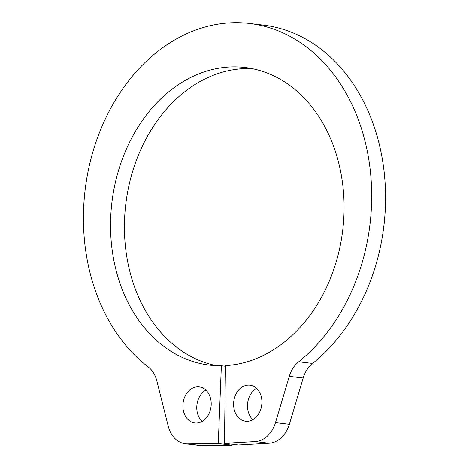 <?xml version="1.0" encoding="UTF-8"?>
<svg xmlns="http://www.w3.org/2000/svg" width="469" height="469" viewBox="0 0 469 469"><rect width="100%" height="100%" fill="white"/><g stroke="black" fill="none" stroke-linecap="round" stroke-linejoin="round"><path stroke-width="0.7" d="M205.856 390.056A18.18 14.099 -83.2 0 0 196.775 407.039A18.18 14.099 -83.2 0 0 202.127 421.402M211.202 404.419A18.18 14.099 -83.2 0 0 199.19 386.855A18.18 14.099 -83.2 0 0 182.887 405.386A18.18 14.099 -83.2 0 0 194.899 422.95A18.18 14.099 -83.2 0 0 211.202 404.419M256.561 388.326A18.18 14.099 -83.2 0 0 247.485 405.31A18.18 14.099 -83.2 0 0 252.832 419.673M261.907 402.689A18.18 14.099 -83.2 0 0 249.901 385.125A18.18 14.099 -83.2 0 0 233.597 403.657A18.18 14.099 -83.2 0 0 245.604 421.221A18.18 14.099 -83.2 0 0 261.907 402.689M83.505 212.011A184.944 143.473 -83.2 0 0 148.198 366.887A27.489 21.322 96.8 0 1 156.839 380.846L168.254 426.274A27.489 21.322 -83.2 0 0 185.437 443.785A27.489 21.322 -83.2 0 0 187.594 443.897L218.267 443.539L221.368 365.732A149.846 116.242 96.8 0 1 209.614 365.105A149.846 116.242 96.8 0 1 110.602 220.283A149.846 116.242 96.8 0 1 245.011 67.507A149.846 116.242 96.8 0 1 344.029 212.328A149.846 116.242 96.8 0 1 225.442 365.591L224.463 443.328L255.177 441.593A27.489 21.322 -83.2 0 0 275.479 422.622L289.291 376.331A27.489 21.322 96.8 0 1 298.677 361.757A184.944 143.473 -83.2 0 0 371.606 202.192A184.944 143.473 -83.2 0 0 249.402 23.45A184.944 143.473 -83.2 0 0 83.505 212.011M298.677 361.757L312.565 363.411A184.944 143.473 -83.2 0 0 385.495 203.845A184.944 143.473 -83.2 0 0 263.291 25.103L249.402 23.45M216.59 365.662A149.846 116.242 96.8 0 1 124.49 221.937A149.846 116.242 96.8 0 1 251.929 68.603M275.479 422.622L289.367 424.275L303.179 377.985L289.291 376.331M289.367 424.275A27.489 21.322 96.8 0 1 269.065 443.246L255.177 441.593M224.463 443.328L238.352 444.975L269.065 443.246M187.594 443.897L201.482 445.55L232.161 445.187L232.196 444.243M201.482 445.55A27.489 21.322 96.8 0 1 199.325 445.433L185.437 443.785M312.565 363.411A27.489 21.322 -83.2 0 0 303.179 377.985M221.368 365.732L225.431 366.213M218.267 443.539L232.161 445.187"/></g></svg>
